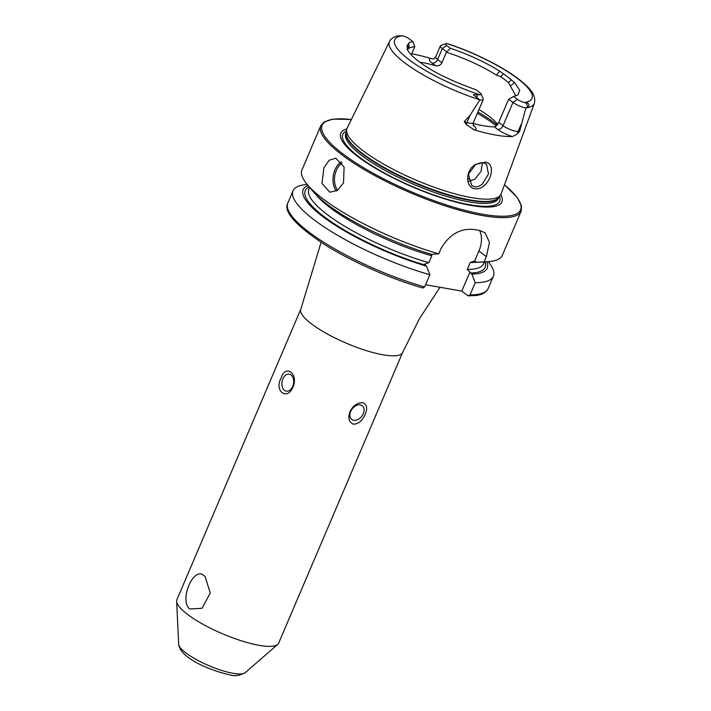 <?xml version="1.0" encoding="UTF-8"?>
<svg xmlns="http://www.w3.org/2000/svg" width="711" height="711" viewBox="0 0 711 711"><rect width="100%" height="100%" fill="white"/><g stroke="black" fill="none" stroke-linecap="round" stroke-linejoin="round"><path stroke-width="1.07" d="M483.756 185.935C480.894 188.237 477.979 189.179 475.01 188.744C465.358 187.571 464.878 170.116 475.712 164.401L485.258 162.144C494.643 163.059 492.625 178.816 483.756 185.935M474.637 186.682C476.726 187.224 479.267 186.371 482.254 184.122L488.475 174.044L486.528 164.117L483.676 162.917C482.049 162.268 479.25 162.943 475.295 164.934L468.416 174.328L471.597 185.34L474.637 186.682M189.686 609.016L202.013 608.287L210.269 593.001L205.132 576.657L203.933 575.599C193.508 565.947 178.994 600.057 189.686 609.016M402.577 352.576A55.316 13.456 23.1 0 1 383.131 354.825A55.316 13.456 23.1 0 1 326.9 333.743A55.316 13.456 23.1 0 1 300.815 309.169L176.897 599.693A55.316 13.456 23.1 0 0 176.63 601.284A55.316 13.456 23.1 0 0 205.639 625.716A55.316 13.456 23.1 0 0 259.213 645.348A55.316 13.456 23.1 0 0 277.699 644.397A55.316 13.456 23.1 0 0 278.668 643.1L402.577 352.576L419.401 318.786L440.002 287.28M292.71 386.393A8.648 5.804 -80 0 0 289.297 374.137A8.648 5.804 -80 0 0 282.889 378.91A8.648 5.804 -80 0 0 286.302 391.166A8.648 5.804 -80 0 0 292.71 386.393M281.156 378.021C285.378 363.623 298.851 373.888 292.968 387.024C287.262 401.137 273.744 390.926 281.156 378.021M363.303 413.678A8.648 6.043 127.3 0 0 362.237 405.697A8.648 6.043 127.3 0 0 350.692 411.465A8.648 6.043 127.3 0 0 351.758 419.446A8.648 6.043 127.3 0 0 363.303 413.678M349.99 411.678C353.012 405.661 357.26 402.648 362.743 402.639C366.947 404.355 367.747 408.256 365.161 414.344C362.477 420.61 358.602 423.907 353.527 424.236C348.914 422.21 347.732 418.024 349.99 411.678M323.887 167.876L329.184 160.259L335.796 158.18L344.097 167.032L343.529 182.851L337.556 190.344L329.824 192.228L321.985 183.465L323.887 167.876M512.267 136.53A14.798 3.599 23.1 0 1 497.673 129.384A4.844 3.386 127.3 0 0 503.05 125.687L512.987 102.402A9.954 2.417 23.1 0 0 525.856 107.974L519.652 131.366L515.511 135.17L512.267 136.53A80.307 19.535 23.1 0 1 495.683 135.072A80.307 19.535 23.1 0 1 474.13 129.837L466.309 124.576A4.844 1.893 107 0 1 466.985 122.479L464.23 121.634L466.309 124.576M479.738 99.833A78.752 19.153 23.1 0 1 389.495 41.54C390.383 39.247 392.845 37.407 396.88 36.03L402.373 35.746A74.611 18.148 23.1 0 0 408.905 59.582A74.611 18.148 23.1 0 0 479.747 94.714L473.268 94.705L479.792 99.896L469.971 115.475L464.23 121.634M445.895 43.647A5.981 1.458 -156.9 0 0 446.712 45.486L442.295 48.526A9.954 2.417 -156.9 0 1 440.402 45.895A9.954 2.417 -156.9 0 1 440.936 45.46L445.895 43.647A5.981 1.458 -156.9 0 1 446.935 43.567L447.637 43.682M346.808 128.958A87.551 21.294 23.1 0 0 372.057 166.223A87.551 21.294 23.1 0 0 471.117 205.461A87.551 21.294 23.1 0 0 500.82 194.645M389.495 41.54L347.084 128.282A83.738 20.361 23.1 0 0 346.613 129.846A83.738 20.361 23.1 0 0 388.748 166.978A83.738 20.361 23.1 0 0 471.58 197.64A83.738 20.361 23.1 0 0 500.313 195.409A83.738 20.361 23.1 0 0 501.113 193.987L534.37 103.335C536.361 94.083 528.904 88.102 523.883 83.311C517.626 77.855 509.396 72.229 499.193 66.434C483.311 57.511 466.389 50.001 448.428 43.913M508.783 99.202L513.626 96.483L517.395 99.362L512.987 102.402L508.578 99.371L498.749 122.408C497.469 125.118 496.002 126.594 494.332 126.834A58.773 14.291 -156.9 0 1 483.444 125.749A58.773 14.291 -156.9 0 1 473.099 123.438M411.278 54.898L414.771 46.713A58.773 14.291 23.1 0 0 409.26 48.215L408.514 48.268A58.773 14.291 23.1 0 0 407.963 49.166A58.773 14.291 23.1 0 0 407.687 50.214M419.712 62.141A58.773 14.291 -156.9 0 1 421.916 62.497A58.773 14.291 -156.9 0 1 435.594 65.723C438.323 66.292 440.438 65.305 441.922 62.755L446.401 52.267A58.773 14.291 23.1 0 1 496.447 75.108L500.704 76.726A58.773 14.291 23.1 0 1 508.525 82.689L511.316 79.863A60.773 14.78 23.1 0 0 503.459 73.873L499.7 71.18A61.368 14.922 23.1 0 0 450.374 48.277L446.401 52.267M446.41 51.663L442.295 48.526L437.629 59.475A4.844 3.386 -52.7 0 1 432.252 63.172A14.798 3.599 -156.9 0 1 430.786 58.471A79.614 19.366 23.1 0 0 411.758 53.778M430.786 58.471L433.559 58.906M517.395 99.362A5.981 1.458 23.1 0 0 524.3 102.535L526.531 103.113C528.931 102.393 529.908 106.392 527.598 106.65L525.856 107.974M425.56 284.738L461.795 291.101L467.998 295.829L470.024 294.923L475.232 282.711L471.891 274.117L467.287 269.389L470.202 262.537L474.637 260.99L476.921 262.332L484.155 261.781L486.333 256.671L489.497 242.407L485.071 232.764L479.232 230.391A108.907 26.485 -156.9 0 1 476.743 229.973A108.907 26.485 -156.9 0 1 474.184 229.511C460.355 228.044 449.272 234.443 440.936 248.699L438.749 253.818L431.515 254.36A100.029 24.325 23.1 0 1 313.169 191.535L307.401 184.691A108.907 26.485 23.1 0 0 438.749 253.818M484.155 261.781A108.907 26.485 23.1 0 0 487.87 261.666A108.907 26.485 23.1 0 0 502.322 255.329L521.145 211.194L521.545 206.03L517.475 197.791L504.499 184.771M351.394 119.466L332.97 119.119L324.216 121.892L320.794 125.74L301.971 169.876A108.907 26.485 23.1 0 0 307.401 184.691M408.514 48.268L407.981 44.411A60.773 14.78 23.1 0 0 407.19 47.513A60.773 14.78 23.1 0 0 407.234 47.788L407.527 49.912M402.373 35.746A5.981 1.458 23.1 0 1 409.278 38.918L412.94 41.709A61.368 14.922 23.1 0 0 408.656 43.104L407.981 44.411M407.234 47.788L407.279 49.388A61.368 14.922 23.1 0 0 441.051 75.135L446.455 77.677A60.773 14.78 23.1 0 0 459.164 83.418L476.29 89.986L479.969 92.794A5.981 1.458 -156.9 0 1 481.071 93.959A5.981 1.458 -156.9 0 1 479.747 94.714M407.074 48.712L407.279 49.388M513.626 96.483L518.043 94.874L519.723 90.244L514.488 82.458L511.316 79.863M446.712 45.486L450.374 48.277M515.839 95.861L508.525 82.689M497.727 124.283A58.773 14.291 23.1 0 0 497.496 124.007A58.773 14.291 23.1 0 0 478.965 109.521M503.459 73.873L500.704 76.726M476.921 262.332A100.029 24.325 23.1 0 0 478.938 262.243L487.87 261.666M471.891 274.117A100.029 24.325 23.1 0 0 486.804 261.737M475.232 282.711A108.907 26.485 23.1 0 0 493.398 276.25A108.907 26.485 23.1 0 0 488.146 261.648M467.998 295.829L476.548 295.456C482.449 294.594 486.324 292.265 488.19 288.462L493.398 276.25M431.284 254.289L431.817 255.8L428.893 262.643L424.467 264.199L426.493 266.145L429.826 274.739L424.618 286.951L422.601 287.866M474.637 260.99L478.894 251.001A27.658 19.348 127.3 0 0 479.57 230.453M308.085 185.509A100.029 24.325 23.1 0 0 329.806 221.619A100.029 24.325 23.1 0 0 426.493 266.145M307.223 184.478A108.907 26.485 23.1 0 0 293.048 190.797A108.907 26.485 23.1 0 0 429.826 274.739M471.064 181.012A58.773 14.291 23.1 0 0 468.096 178.194M468.736 181.314L474.975 179.11L481.071 171.298L482.413 162.783M461.795 291.101L469.864 272.171M412.94 41.709L414.771 46.713M481.071 93.959L483.196 98.793A9.954 2.417 -156.9 0 1 483.249 99.478A9.954 2.417 -156.9 0 1 479.792 99.896M245.251 672.668C239.385 675.734 234.115 676.437 229.431 674.792C209.932 670.322 180.265 658.279 178.683 644.282A36.439 8.861 23.1 0 0 197.791 660.368A36.439 8.861 23.1 0 0 233.075 673.299A36.439 8.861 23.1 0 0 245.251 672.668L277.699 644.397M342.151 162.935A16.246 10.914 -80 0 0 336.33 170.409A16.246 10.914 -80 0 0 337.681 190.264M336.463 191.001A17.286 11.616 100 0 1 334.988 169.822A17.286 11.616 100 0 1 341.316 161.779M498.749 122.408L503.05 125.687A9.954 2.417 23.1 0 0 515.973 131.277A9.954 2.417 23.1 0 0 518.115 131.455L519.652 131.366M517.688 133.597A4.844 4.213 86.8 0 1 518.115 131.455L521.101 124.452M441.922 62.755L437.629 59.475A9.954 2.417 -156.9 0 1 435.727 56.844L433.834 58.906M320.794 125.74A108.907 26.485 23.1 0 0 372.137 174.124A108.907 26.485 23.1 0 0 482.858 215.629A108.907 26.485 23.1 0 0 521.145 211.194M351.358 119.537A107.868 26.236 23.1 0 0 346.364 156.464A107.868 26.236 23.1 0 0 482.662 214.26A107.868 26.236 23.1 0 0 504.472 184.842M346.453 131.055A85.24 20.726 23.1 0 0 375.755 168.08A85.24 20.726 23.1 0 0 469.678 204.741A85.24 20.726 23.1 0 0 499.549 196.36M346.275 132.353L345.795 133.481A82.876 20.157 23.1 0 0 384.864 170.302A82.876 20.157 23.1 0 0 469.118 201.888A82.876 20.157 23.1 0 0 498.251 198.511L498.731 197.382M346.266 132.45A82.876 20.157 23.1 0 0 386.357 169.271A82.876 20.157 23.1 0 0 469.758 200.386A82.876 20.157 23.1 0 0 498.669 197.462M346.613 129.846L346.221 132.788A82.947 20.175 23.1 0 0 387.957 169.574A82.947 20.175 23.1 0 0 470.007 199.933A82.947 20.175 23.1 0 0 498.464 197.729L500.313 195.409M525.909 107.939A78.752 19.153 23.1 0 0 534.37 103.335M524.3 102.535A74.611 18.148 23.1 0 0 517.777 78.699A74.611 18.148 23.1 0 0 446.935 43.567M470.531 273.077A97.754 23.774 23.1 0 0 485.035 261.852M470.024 294.923A108.907 26.485 23.1 0 0 488.19 288.462M315.764 194.396A94.99 23.099 23.1 0 0 431.817 255.8M470.202 262.537A94.99 23.099 23.1 0 0 476.699 262.163M467.287 269.389A94.99 23.099 23.1 0 0 483.596 263.754L484.395 261.888M309.64 187.357L308.85 189.215A94.99 23.099 23.1 0 0 428.893 262.643M309.223 186.86A97.754 23.774 23.1 0 0 331.975 222.241A97.754 23.774 23.1 0 0 425.134 265.105M422.956 288.044C389.877 278.641 350.15 260.964 323.15 243.633C295.038 224.827 283.262 211.283 287.839 203.008A108.907 26.485 23.1 0 0 424.618 286.951M496.278 125.936A69.145 16.815 23.1 0 0 477.357 113.298M497.176 125.012A68.114 16.566 23.1 0 0 477.925 111.956M486.333 256.671L478.894 251.001M432.252 63.172L435.594 65.723M527.598 106.65L526.531 103.113M473.082 125.056L473.108 125.074A14.798 3.599 -156.9 0 1 474.13 129.837M497.673 129.384L494.332 126.834M477.028 97.771L477.285 94.465M483.249 99.478L473.313 122.763A9.954 2.417 -156.9 0 1 466.985 122.479L469.971 115.475M514.488 82.458L510.614 85.907M408.656 43.104L409.26 48.215M499.7 71.18L496.447 75.108M440.402 45.895L435.727 56.844M300.815 309.169L321.088 242.309M287.839 203.008L293.048 190.797M473.313 122.763L473.384 125.838M178.683 644.282L176.63 601.284"/></g></svg>
